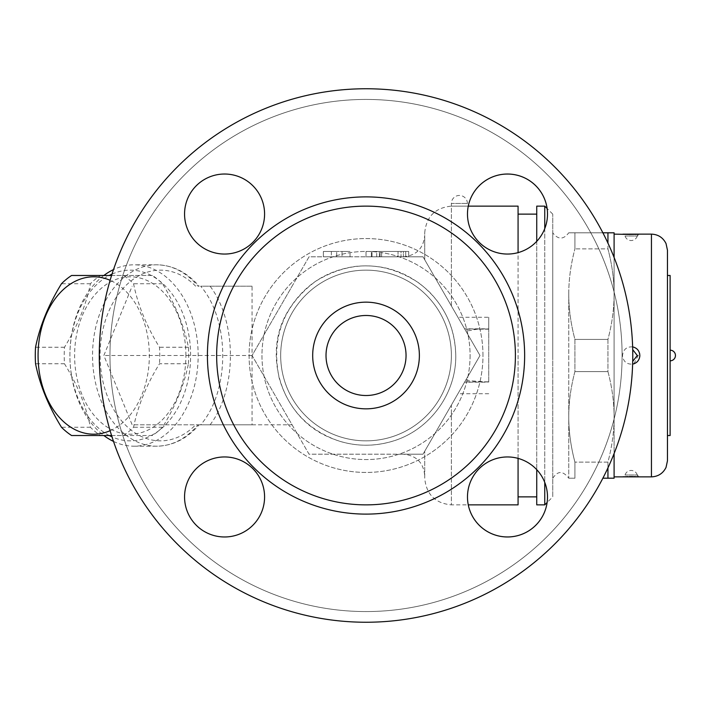 <?xml version="1.0" encoding="UTF-8"?>
<svg xmlns="http://www.w3.org/2000/svg" width="711" height="711" viewBox="0 0 711 711"><rect width="100%" height="100%" fill="white"/><g stroke="black" fill="none" stroke-linecap="round" stroke-linejoin="round"><path stroke-width="0.53" stroke-dasharray="3.56 2.67" d="M224.569 254.049A40.012 40.012 0 0 0 264.581 214.038A40.012 40.012 0 0 0 224.569 174.026A40.012 40.012 0 0 0 184.558 214.038A40.012 40.012 0 0 0 224.569 254.049A40.012 40.012 0 0 0 264.581 214.038A40.012 40.012 0 0 0 224.569 174.026A40.012 40.012 0 0 0 184.558 214.038A40.012 40.012 0 0 0 224.569 254.049M622.098 355.5A256.076 256.076 0 0 1 237.989 577.261A256.076 256.076 0 0 1 237.989 133.739A256.076 256.076 0 0 1 622.098 355.5A256.076 256.076 0 0 1 237.989 577.261A256.076 256.076 0 0 1 237.989 133.739A256.076 256.076 0 0 1 622.098 355.5M264.581 496.962A40.012 40.012 0 0 0 224.569 456.951A40.012 40.012 0 0 0 184.558 496.962A40.012 40.012 0 0 0 224.569 536.974A40.012 40.012 0 0 0 264.581 496.962A40.012 40.012 0 0 0 224.569 456.951A40.012 40.012 0 0 0 184.558 496.962A40.012 40.012 0 0 0 224.569 536.974A40.012 40.012 0 0 0 264.581 496.962M465.972 379.79L469.909 380.723L488.733 382.091L488.733 328.909L476.992 329.22L465.972 331.21L423.009 256.804L309.045 256.804L252.067 355.5L292.079 286.195L252.067 355.5L309.045 454.196L423.009 454.196L309.045 454.196L252.067 355.5L309.045 256.804L423.009 256.804L479.996 355.5L423.009 454.196L465.972 379.79L451.387 405.048L451.387 504.872L468.273 504.872A40.012 40.012 0 0 1 507.494 456.951A40.012 40.012 0 0 0 467.483 496.962A40.012 40.012 0 0 0 507.494 536.974A40.012 40.012 0 0 0 547.506 496.962A40.012 40.012 0 0 0 507.494 456.951A40.012 40.012 0 0 1 547.115 502.508L552.749 496.873L552.749 214.127L552.749 496.873M552.749 214.127L547.115 208.492A40.012 40.012 0 0 1 510.267 253.951A40.012 40.012 0 0 1 467.483 214.038A40.012 40.012 0 0 0 507.494 254.049A40.012 40.012 0 0 0 547.506 214.038A40.012 40.012 0 0 0 507.494 174.026A40.012 40.012 0 0 0 467.483 214.038A40.012 40.012 0 0 1 468.273 206.128L451.387 206.128L467.394 206.128L451.387 206.128L451.387 203.462L467.394 203.462L451.387 203.462A7.999 7.999 0 0 1 459.386 195.454A7.999 7.999 0 0 1 467.394 203.462L467.394 206.128L451.387 206.128L451.387 305.952L465.972 331.21M632.772 355.5A266.741 266.741 0 0 0 232.657 124.496A266.741 266.741 0 0 0 232.657 586.504A266.741 266.741 0 0 0 632.772 355.5A266.741 266.741 0 0 0 232.657 124.496A266.741 266.741 0 0 0 232.657 586.504A266.741 266.741 0 0 0 632.772 355.5A266.741 266.741 0 0 1 232.657 586.504A266.741 266.741 0 0 1 232.657 124.496A266.741 266.741 0 0 1 632.772 355.5M451.387 355.5A85.356 85.356 0 0 1 323.354 429.417A85.356 85.356 0 0 1 323.354 281.583A85.356 85.356 0 0 1 451.387 355.5A85.356 85.356 0 0 1 323.354 429.417A85.356 85.356 0 0 1 323.354 281.583A85.356 85.356 0 0 1 451.387 355.5A85.356 85.356 0 0 1 323.354 429.417A85.356 85.356 0 0 1 323.354 281.583A85.356 85.356 0 0 1 451.387 355.5A85.356 85.356 0 0 0 323.354 281.583A85.356 85.356 0 0 0 323.354 429.417A85.356 85.356 0 0 0 451.387 355.5A85.356 85.356 0 0 1 323.354 429.417A85.356 85.356 0 0 1 323.354 281.583A85.356 85.356 0 0 1 451.387 355.5A85.356 85.356 0 0 1 323.354 429.417A85.356 85.356 0 0 1 323.354 281.583A85.356 85.356 0 0 1 451.387 355.5M419.374 355.5A53.352 53.352 0 0 1 339.351 401.697A53.352 53.352 0 0 1 339.351 309.303A53.352 53.352 0 0 1 419.374 355.5A53.352 53.352 0 0 1 339.351 401.697A53.352 53.352 0 0 1 339.351 309.303A53.352 53.352 0 0 1 419.374 355.5A53.352 53.352 0 0 1 339.351 401.697A53.352 53.352 0 0 1 339.351 309.303A53.352 53.352 0 0 1 419.374 355.5M406.043 355.5A40.012 40.012 0 0 0 346.026 320.848A40.012 40.012 0 0 0 346.026 390.152A40.012 40.012 0 0 0 406.043 355.5A40.012 40.012 0 0 1 346.026 390.152A40.012 40.012 0 0 1 346.026 320.848A40.012 40.012 0 0 1 406.043 355.5A40.012 40.012 0 0 1 346.026 390.152A40.012 40.012 0 0 1 346.026 320.848A40.012 40.012 0 0 1 406.043 355.5M252.067 286.195L200.671 286.195C230.097 320.03 230.097 390.97 200.671 424.805L252.067 424.805L252.067 286.195L200.671 286.195M103.85 275.477A90.688 64.132 -90 0 0 92.67 286.195A90.688 64.132 -90 0 0 70.807 370.68A90.688 64.132 -90 0 0 103.85 435.523M113.502 441.415A90.688 64.132 -90 0 0 134.032 446.188A90.688 64.132 -90 0 0 175.404 424.805A90.688 64.132 -90 0 0 194.263 324.358A90.688 64.132 -90 0 0 134.032 264.812A90.688 64.132 -90 0 0 113.502 269.585M200.671 424.805L199.133 424.805C187.011 438.749 172.853 445.886 156.669 446.188A90.688 64.132 90 0 1 92.537 355.5A90.688 64.132 90 0 1 156.669 264.812A90.688 64.132 90 0 1 198.031 286.195L199.142 286.195C187.011 272.251 172.853 265.114 156.669 264.812L134.032 264.812M109.254 435.523A85.356 60.355 90 0 1 70.753 369.791A85.356 60.355 90 0 1 109.254 275.477M112 274.144A85.356 60.355 90 0 1 190.619 355.5A85.356 60.355 90 0 1 112 436.856M185.9 355.5A78.69 55.645 -90 0 0 102.437 287.351A78.69 55.645 -90 0 0 102.437 423.649A78.69 55.645 -90 0 0 185.9 355.5M188.415 363.756A88.022 62.239 -90 0 0 188.691 355.5A88.022 62.239 -90 0 0 188.415 347.244C184.158 326.073 175.519 304.903 162.49 283.733A88.022 62.239 -90 0 0 152.376 275.477L100.518 275.477A88.022 62.239 -90 0 0 90.413 283.733C86.155 304.903 77.508 326.073 64.479 347.244A88.022 62.239 -90 0 0 64.479 363.756C77.508 384.927 86.155 406.097 90.413 427.267A88.022 62.239 -90 0 0 100.518 435.523L152.376 435.523A88.022 62.239 -90 0 0 162.49 427.267C175.519 406.097 184.158 384.927 188.415 363.756L159.486 363.756C146.457 384.927 137.818 406.097 133.561 427.267A88.022 62.239 90 0 1 123.447 435.523L111.574 435.523M64.479 347.244L35.55 347.244M64.479 363.756L35.55 363.756M111.574 275.477L123.447 275.477A88.022 62.239 90 0 1 133.561 283.733C137.818 304.903 146.457 326.073 159.486 347.244A88.022 62.239 90 0 1 159.762 355.5A88.022 62.239 90 0 1 159.486 363.756M110.107 430.697A78.69 55.645 -90 0 0 149.346 355.5A78.69 55.645 -90 0 0 110.107 280.303M90.413 283.733L61.484 283.733M100.518 275.477L71.589 275.477M152.376 275.477L123.447 275.477M162.49 283.733L133.561 283.733M188.415 347.244L159.486 347.244M162.49 427.267L133.561 427.267M152.376 435.523L123.447 435.523M100.518 435.523L71.589 435.523M90.413 427.267L61.484 427.267M134.032 446.188L156.669 446.188A90.688 64.132 90 0 0 198.031 424.805L132.148 424.805L103.85 355.5L132.148 286.195M252.067 424.805L292.079 424.805L252.067 355.5L292.079 424.805L132.148 424.805M252.067 355.5L103.85 355.5M507.494 456.951A40.012 40.012 0 0 0 467.483 496.962A40.012 40.012 0 0 0 507.494 536.974A40.012 40.012 0 0 0 547.506 496.962A40.012 40.012 0 0 0 507.494 456.951M467.483 214.038A40.012 40.012 0 0 0 507.494 254.049A40.012 40.012 0 0 0 547.506 214.038A40.012 40.012 0 0 0 507.494 174.026A40.012 40.012 0 0 0 467.483 214.038M515.404 355.5A149.372 149.372 0 0 1 366.032 504.872A149.372 149.372 0 0 1 216.651 355.5A149.372 149.372 0 0 1 366.032 206.128A149.372 149.372 0 0 1 515.404 355.5M488.733 328.909L488.733 317.275L457.92 317.275M488.733 382.091L488.733 317.275M423.009 256.804L451.387 305.952L423.009 256.804L403.377 256.804L423.009 256.804M331.353 256.804L350.025 256.804L323.354 256.804L331.353 256.804L331.353 251.472L323.354 251.472L331.353 251.472L331.353 256.804M366.032 256.804L408.709 256.804L366.032 256.804L372.022 256.804L366.032 256.804L366.032 251.472L376.697 251.472L366.032 251.472L372.022 251.472L366.032 251.472L366.032 256.804M398.036 256.804L371.364 256.804L398.036 256.804L398.036 251.472L408.709 251.472L371.364 251.472L398.036 251.472L398.036 256.804M405.714 256.804L372.022 256.804L408.709 256.804L380.118 256.804L405.714 256.804L405.714 251.472L380.118 251.472L408.709 251.472L405.714 251.472L405.714 256.804M323.354 256.804L323.354 251.472L336.685 251.472L323.354 251.472L323.354 256.804L323.354 251.472M342.027 251.472L350.025 251.472L336.685 251.472L350.025 251.472L342.027 251.472L342.027 256.804L342.027 251.472M336.685 256.804L336.685 251.472L336.685 256.804M350.025 256.804L350.025 251.472M403.377 251.472L376.697 251.472L403.377 251.472L403.377 256.804L403.377 251.472M376.697 256.804L376.697 251.472M408.709 256.804L408.709 251.472L401.04 251.472L408.709 251.472L408.709 256.804L408.709 251.472M401.04 251.472L372.022 251.472L401.04 251.472L401.04 256.804L401.04 251.472M424.716 478.201L424.716 451.245L424.716 475.535L424.716 451.245L423.009 454.196L424.716 451.245L424.716 478.201C426.298 494.403 435.185 503.299 451.387 504.872L451.387 405.048L424.716 451.245L479.996 355.5L451.387 305.952L451.387 206.128C435.185 207.701 426.298 216.597 424.716 232.799L424.716 259.755L424.716 232.799M518.07 458.373L518.07 252.627M518.07 206.128L518.07 504.872M518.07 355.5L518.07 496.873L518.07 355.5M536.743 241.34L536.743 469.66M536.743 504.872L536.743 206.128M544.75 504.872L544.75 206.128M544.75 228.631L544.75 482.369M552.749 355.5L552.749 232.799L552.749 355.5M568.756 294.15L568.756 416.85L568.756 294.15C568.729 308.601 570.782 323.692 574.915 339.414L574.915 371.586C570.782 387.308 568.729 402.399 568.756 416.85L568.756 478.201L568.756 416.85C568.729 431.301 570.782 446.392 574.915 462.114L574.915 478.201L568.756 478.201L574.915 478.201L574.915 462.114C570.782 446.392 568.729 431.301 568.756 416.85C568.729 402.399 570.782 387.308 574.915 371.586L574.915 339.414C570.782 323.692 568.729 308.601 568.756 294.15C568.729 279.699 570.782 264.608 574.915 248.886C570.782 264.608 568.729 279.699 568.756 294.15M568.756 232.799L574.915 232.799L574.915 248.886L574.915 232.799L568.756 232.799C563.441 239.794 558.108 239.794 552.749 232.799M602.875 232.799L574.915 232.799L607.941 232.799L607.941 248.886C612.073 264.608 614.126 279.699 614.1 294.15L614.1 232.799L607.941 232.799M614.1 257.453L614.1 294.15C614.126 308.601 612.073 323.692 607.941 339.414L574.915 339.414L607.941 339.414L607.941 371.586C612.073 387.308 614.126 402.399 614.1 416.85L614.1 294.15C614.126 279.699 612.073 264.608 607.941 248.886L574.915 248.886L607.941 248.886L607.941 243.109M574.915 371.586L607.941 371.586L607.941 339.414C612.073 323.692 614.126 308.601 614.1 294.15L614.1 416.85C614.126 431.301 612.073 446.392 607.941 462.114L607.941 478.201L614.1 478.201L614.1 416.85C614.126 402.399 612.073 387.308 607.941 371.586L574.915 371.586M607.941 467.891L607.941 462.114L574.915 462.114L607.941 462.114C612.073 446.392 614.126 431.301 614.1 416.85L614.1 453.547M602.875 478.201L607.941 478.201M614.1 355.5L614.1 234.132L614.1 355.5M632.63 346.87C626.658 346.577 623.28 349.457 622.507 355.5C623.271 361.535 626.649 364.414 632.63 364.139M639.838 355.5L639.731 354.105M639.731 356.895L639.473 358.006M638.682 359.864L637.687 361.277M636.843 362.121L634.665 363.517M633.91 363.81L639.473 352.994M637.358 234.283L636.878 234.31M635.261 234.381L633.101 234.434M629.262 234.426L632.514 234.434L629.244 234.434M622.507 476.868L639.838 476.868M639.456 476.841A2.666 2.666 -85.9 0 1 637.287 474.984L625.049 474.984L637.287 474.984L639.633 476.859M632.71 361.357L632.71 349.643M639.465 234.159A2.666 2.666 -94.1 0 0 637.287 236.016L625.049 236.016L637.287 236.016L639.642 234.141M667.451 275.477L667.451 435.523M670.118 275.477L670.118 435.523M670.118 350.168L670.118 360.833L670.118 350.168M424.716 259.755L424.716 235.465L424.716 259.755M403.377 454.196L423.009 454.196L403.377 454.196C416.326 455.467 423.445 462.577 424.716 475.535M482.973 355.5A116.942 116.942 0 0 0 307.561 254.227A116.942 116.942 0 0 0 307.561 456.773A116.942 116.942 0 0 0 482.973 355.5A116.942 116.942 0 0 0 307.561 254.227A116.942 116.942 0 0 0 307.561 456.773A116.942 116.942 0 0 0 482.973 355.5M470.087 355.5A104.055 104.055 0 0 1 314.004 445.619A104.055 104.055 0 0 1 314.004 265.381A104.055 104.055 0 0 1 470.087 355.5A104.055 104.055 0 0 1 314.004 445.619A104.055 104.055 0 0 1 314.004 265.381A104.055 104.055 0 0 1 470.087 355.5M210.092 424.805C237.172 389.104 237.172 321.896 210.092 286.195M195.676 286.195A85.356 60.355 -90 0 0 115.52 298.487A85.356 60.355 -90 0 0 115.52 412.513A85.356 60.355 -90 0 0 195.676 424.805M207.416 355.5A158.615 158.615 0 0 1 445.335 218.135A158.615 158.615 0 0 1 445.335 492.865A158.615 158.615 0 0 1 207.416 355.5M488.733 329.051L464.718 329.051M379.363 256.804L379.363 251.472M371.364 256.804L371.364 251.472L371.364 256.804M381.62 256.804L381.62 251.472L381.62 256.804M372.022 256.804L372.022 251.472L372.022 256.804M488.733 381.949L464.718 381.949M488.733 393.725L457.92 393.725M651.445 476.868L651.445 234.132M455.76 355.5C455.396 330.882 446.632 309.729 429.48 292.052C408.781 272.242 384.18 263.683 355.669 266.376C326.18 270.518 303.704 285.315 288.248 310.769C261.888 352.932 280.596 416.619 329.042 437.247C349.679 446.295 370.786 447.637 392.392 441.264C429.284 430.546 456.346 393.894 455.76 355.5C456.373 394.401 428.582 431.399 391.059 441.664C373.391 446.668 355.802 446.392 338.303 440.838C307.819 429.924 288.097 408.923 279.121 377.817C271.051 337.956 283.209 305.783 315.595 281.289C350.283 260.199 384.678 260.733 418.77 282.907C442.686 301.206 455.013 325.398 455.76 355.5M485.018 328.829L464.594 328.829M380.118 256.804L380.118 251.472M485.026 382.171L464.594 382.171M488.733 381.816L464.798 381.816M488.733 329.184L464.798 329.184M552.749 478.201C555.744 474.139 560.703 467.794 568.756 478.201M637.287 474.984A6.399 6.399 0 0 0 625.049 474.984L622.694 476.859M627.946 476.601L629.342 476.574M632.808 476.566L633.803 476.583M637.287 236.016A6.399 6.399 0 0 1 625.049 236.016L622.712 234.141M637.198 234.292L636.692 234.31M635.172 234.372L633.03 234.426M403.377 256.804C416.326 255.533 423.445 248.423 424.716 235.465"/><path stroke-width="1.07" d="M224.569 174.026A40.012 40.012 0 0 1 259.222 234.043A40.012 40.012 0 0 1 189.917 234.043A40.012 40.012 0 0 1 224.569 174.026M184.558 496.962A40.012 40.012 0 0 1 244.575 462.31A40.012 40.012 0 0 1 244.575 531.615A40.012 40.012 0 0 1 184.558 496.962M507.494 536.974A40.012 40.012 0 0 1 472.842 476.957A40.012 40.012 0 0 1 542.138 476.957A40.012 40.012 0 0 1 507.494 536.974M547.506 214.038A40.012 40.012 0 0 1 487.488 248.69A40.012 40.012 0 0 1 487.488 179.385A40.012 40.012 0 0 1 547.506 214.038M632.772 355.5A266.741 266.741 0 0 1 232.657 586.504A266.741 266.741 0 0 1 232.657 124.496A266.741 266.741 0 0 1 632.772 355.5M216.651 355.5A149.372 149.372 0 0 1 366.032 206.128A149.372 149.372 0 0 1 515.404 355.5A149.372 149.372 0 0 1 366.032 504.872A149.372 149.372 0 0 1 216.651 355.5M419.374 355.5A53.352 53.352 0 0 1 339.351 401.697A53.352 53.352 0 0 1 339.351 309.303A53.352 53.352 0 0 1 419.374 355.5M406.043 355.5A40.012 40.012 0 0 1 346.026 390.152A40.012 40.012 0 0 1 346.026 320.848A40.012 40.012 0 0 1 406.043 355.5M103.85 435.523A90.688 64.132 -90 0 0 113.502 441.415M113.502 269.585A90.688 64.132 -90 0 0 103.85 275.477M109.254 275.477A85.356 60.355 90 0 1 112 274.144M112 436.856A85.356 60.355 90 0 1 109.254 435.523M111.574 435.523L71.589 435.523A88.022 62.239 90 0 1 61.484 427.267C48.455 406.097 39.807 384.927 35.55 363.756A88.022 62.239 90 0 1 35.55 347.244C39.807 326.073 48.455 304.903 61.484 283.733A88.022 62.239 90 0 1 71.589 275.477L111.574 275.477M110.107 280.303A78.69 55.645 -90 0 0 38.065 355.5A78.69 55.645 -90 0 0 110.107 430.697M224.569 254.049A40.012 40.012 0 0 1 189.917 194.032A40.012 40.012 0 0 1 259.222 194.032A40.012 40.012 0 0 1 224.569 254.049M264.581 496.962A40.012 40.012 0 0 1 204.564 531.615A40.012 40.012 0 0 1 204.564 462.31A40.012 40.012 0 0 1 264.581 496.962M544.75 482.369L544.75 504.872L547.115 502.508A40.012 40.012 0 0 1 468.273 504.872L518.07 504.872L518.07 458.373M518.07 252.627L518.07 206.128L468.273 206.128A40.012 40.012 0 0 1 547.115 208.492L544.75 206.128L544.75 228.631M536.743 469.66L536.743 504.872L544.75 504.872M544.75 206.128L536.743 206.128L536.743 241.34M602.875 232.799L614.1 232.799L614.1 257.453M607.941 243.109L607.941 232.799M614.1 453.547L614.1 478.201L607.941 478.201L607.941 467.891M602.875 478.201L607.941 478.201M632.63 364.139C637.083 363.037 639.491 360.166 639.838 355.5C639.491 350.843 637.092 347.963 632.63 346.87M639.838 355.5L639.731 356.895M639.473 358.006L638.682 359.864M637.687 361.277L636.843 362.121M634.665 363.517L633.91 363.81M639.473 352.994L639.731 354.105M629.244 234.434L637.358 234.283M636.878 234.31L635.261 234.381M633.803 476.583L639.465 476.841A2.666 2.666 -85.9 0 0 639.838 476.868L614.1 476.868M632.71 349.643L637.287 355.5L632.71 361.357M622.507 476.868L651.445 476.868L651.445 234.132L639.838 234.132A2.666 2.666 -94.1 0 0 639.465 234.159L637.198 234.292M667.451 355.5L667.451 250.139L667.451 275.477L670.118 275.477L670.118 435.523L667.451 435.523L667.451 460.861L667.451 355.5M207.416 355.5A158.615 158.615 0 0 1 445.335 218.135A158.615 158.615 0 0 1 445.335 492.865A158.615 158.615 0 0 1 207.416 355.5M536.743 214.127L518.07 214.127M536.743 496.873L518.07 496.873M614.1 234.132L629.262 234.426M622.88 476.841L627.946 476.601M629.342 476.574L632.808 476.566M622.88 234.159L639.696 234.132M636.692 234.31L635.172 234.372M651.445 476.868C658.146 476.583 663.008 473.446 666.029 467.447L667.451 460.861M651.445 234.132C658.146 234.417 663.008 237.554 666.029 243.553L667.451 250.139M670.118 360.833A5.333 5.333 0 0 0 675.45 355.5A5.333 5.333 0 0 0 670.118 350.168"/></g></svg>
